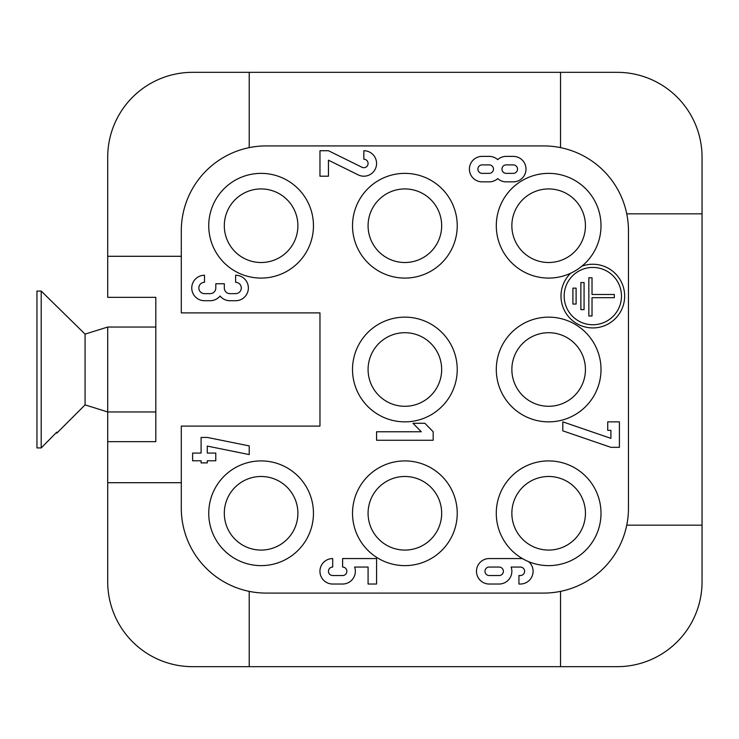 <?xml version="1.0" encoding="UTF-8"?>
<svg xmlns="http://www.w3.org/2000/svg" width="739" height="739" viewBox="0 0 739 739"><rect width="100%" height="100%" fill="white"/><g stroke="black" fill="none" stroke-linecap="round" stroke-linejoin="round"><path stroke-width="1.11" d="M36.95 447.936L41.199 447.936L36.95 447.936L36.95 291.064L41.199 291.064L41.199 447.936L56.764 432.167L56.764 433.183L56.764 432.167M56.764 433.183L85.068 404.88L85.068 334.12L41.199 291.064M85.068 334.12L107.709 327.044L155.818 327.044M181.295 482.706L107.709 482.706L107.709 327.044M107.709 441.673L155.818 441.673L155.818 297.327L107.709 297.327L107.709 256.294L181.295 256.294M261.107 188.935A36.793 36.793 0 0 1 292.967 244.119A36.793 36.793 0 0 1 229.238 244.119A36.793 36.793 0 0 1 261.107 188.935M261.107 173.369A52.358 52.358 0 0 1 306.445 251.907A52.358 52.358 0 0 1 215.76 251.907A52.358 52.358 0 0 1 261.107 173.369M404.88 188.935A36.793 36.793 0 0 1 436.74 244.119A36.793 36.793 0 0 1 373.01 244.119A36.793 36.793 0 0 1 404.88 188.935M404.88 173.369A52.358 52.358 0 0 1 450.217 251.907A52.358 52.358 0 0 1 359.533 251.907A52.358 52.358 0 0 1 404.88 173.369M548.652 332.707A36.793 36.793 0 0 1 580.512 387.892A36.793 36.793 0 0 1 516.792 387.892A36.793 36.793 0 0 1 548.652 332.707M548.652 317.142A52.358 52.358 0 0 1 593.999 395.679A52.358 52.358 0 0 1 503.305 395.679A52.358 52.358 0 0 1 548.652 317.142M404.88 476.479A36.793 36.793 0 0 1 436.74 531.674A36.793 36.793 0 0 1 373.01 531.674A36.793 36.793 0 0 1 404.88 476.479M404.88 460.914A52.358 52.358 0 0 1 450.217 539.452A52.358 52.358 0 0 1 359.533 539.452A52.358 52.358 0 0 1 404.88 460.914M261.107 476.479A36.793 36.793 0 0 1 292.967 531.674A36.793 36.793 0 0 1 229.238 531.674A36.793 36.793 0 0 1 261.107 476.479M261.107 460.914A52.358 52.358 0 0 1 306.445 539.452A52.358 52.358 0 0 1 215.76 539.452A52.358 52.358 0 0 1 261.107 460.914M404.88 332.707A36.793 36.793 0 0 1 436.74 387.892A36.793 36.793 0 0 1 373.01 387.892A36.793 36.793 0 0 1 404.88 332.707M404.88 317.142A52.358 52.358 0 0 1 450.217 395.679A52.358 52.358 0 0 1 359.533 395.679A52.358 52.358 0 0 1 404.88 317.142M433.183 440.259L376.576 440.259L376.576 431.761L421.295 431.761L412.972 423.271L424.86 423.271L433.183 431.761L433.183 440.259M332.707 575.542L342.61 575.542A4.249 4.249 0 0 0 346.859 571.293A4.249 4.249 0 0 0 342.61 567.053L342.61 558.555L376.576 558.555L376.576 584.032L368.087 584.032L368.087 567.053L354.618 567.053A12.739 12.739 0 0 1 342.61 584.032L332.605 584.032A12.739 12.739 0 0 1 319.941 571.247A12.739 12.739 0 0 1 332.707 558.555L332.707 567.053A4.249 4.249 0 0 0 328.458 571.293A4.249 4.249 0 0 0 332.707 575.542M207.29 437.423L249.219 445.913L249.219 454.577L207.29 446.088L207.29 453.072L215.779 453.072L215.779 460.776L207.29 460.776L207.29 462.9L201.1 462.9L201.1 460.776L192.611 460.776L192.611 453.072L201.1 453.072L201.1 437.423L207.29 437.423M235.63 293.651A5.663 5.663 0 0 0 241.293 287.988A5.663 5.663 0 0 0 235.63 282.326L235.63 275.25A12.739 12.739 0 0 1 248.369 287.988A12.739 12.739 0 0 1 235.63 300.727L229.968 300.727A12.739 12.739 0 0 1 220.065 295.997A12.739 12.739 0 0 1 210.153 300.727L204.5 300.727A12.739 12.739 0 0 1 191.761 287.988A12.739 12.739 0 0 1 204.5 275.25L204.5 282.326A5.663 5.663 0 0 0 198.837 287.988A5.663 5.663 0 0 0 204.5 293.651L210.162 293.651A5.663 5.663 0 0 0 215.816 287.988L215.816 283.748L224.314 283.748L224.314 287.988A5.663 5.663 0 0 0 229.968 293.651L235.63 293.651M363.837 159.218L363.837 150.728A12.739 12.739 0 0 1 376.243 166.358A12.739 12.739 0 0 1 358.203 174.884L328.458 160.197L328.458 176.196L319.969 176.196L319.969 150.728L328.458 150.728L361.962 167.263A4.249 4.249 0 0 0 367.976 164.427A4.249 4.249 0 0 0 363.837 159.218M482.142 173.369L489.218 173.369A4.249 4.249 0 0 0 493.467 169.12A4.249 4.249 0 0 0 489.218 164.88L482.142 164.88A4.249 4.249 0 0 0 477.893 169.12A4.249 4.249 0 0 0 482.142 173.369M506.197 164.88A4.249 4.249 0 0 0 501.957 169.12A4.249 4.249 0 0 0 506.197 173.369L513.272 173.369A4.249 4.249 0 0 0 517.522 169.12A4.249 4.249 0 0 0 513.272 164.88L506.197 164.88M513.272 181.859L506.197 181.859A12.739 12.739 0 0 1 497.707 178.616A12.739 12.739 0 0 1 489.218 181.859L482.142 181.859A12.739 12.739 0 0 1 469.404 169.12A12.739 12.739 0 0 1 482.142 156.382L489.218 156.382A12.739 12.739 0 0 1 497.707 159.624A12.739 12.739 0 0 1 506.197 156.382L513.272 156.382A12.739 12.739 0 0 1 526.011 169.12A12.739 12.739 0 0 1 513.272 181.859M548.652 188.935A36.793 36.793 0 0 1 580.512 244.119A36.793 36.793 0 0 1 516.792 244.119A36.793 36.793 0 0 1 548.652 188.935M592.022 294.501L614.312 294.501L614.312 297.688L592.022 297.688L592.022 315.987L588.844 315.987L588.844 277.781L592.022 277.781L592.022 294.501M584.069 282.557L584.069 309.623L580.882 309.623L580.882 282.557L584.069 282.557M576.106 288.127L576.106 304.052L572.919 304.052L572.919 288.127L576.106 288.127M564.162 296.09A28.655 28.655 0 0 0 607.153 320.911A28.655 28.655 0 0 0 607.153 271.278A28.655 28.655 0 0 0 564.162 296.09M581.879 266.188A52.358 52.358 0 0 1 497.523 236.988A52.358 52.358 0 0 1 548.652 173.369A52.358 52.358 0 0 1 581.879 266.188A31.842 31.842 0 0 1 623.79 288.709A31.842 31.842 0 0 1 596.539 327.71A31.842 31.842 0 0 1 570.656 273.236M619.411 421.858L619.411 447.335L610.913 447.335L562.804 430.837L562.804 421.858L610.913 438.356L610.913 430.347L607.726 430.347L607.726 421.858L619.411 421.858M499.121 575.542A4.249 4.249 0 0 0 503.37 571.293A4.249 4.249 0 0 0 499.121 567.053L489.218 567.053A4.249 4.249 0 0 0 484.969 571.293A4.249 4.249 0 0 0 489.218 575.542L499.121 575.542M548.652 476.479A36.793 36.793 0 0 1 580.512 531.674A36.793 36.793 0 0 1 516.792 531.674A36.793 36.793 0 0 1 548.652 476.479M499.121 584.032L489.218 584.032A12.739 12.739 0 0 1 476.479 571.293A12.739 12.739 0 0 1 489.218 558.555L520.348 558.555A12.739 12.739 0 0 1 522.769 558.795A52.358 52.358 0 0 1 548.652 460.914A52.358 52.358 0 0 1 600.013 523.434A52.358 52.358 0 0 1 528.718 561.686A12.739 12.739 0 0 1 520.348 584.032L518.935 584.032L518.935 575.542L520.348 575.542A4.249 4.249 0 0 0 524.598 571.293A4.249 4.249 0 0 0 520.348 567.053L511.129 567.053A12.739 12.739 0 0 1 499.121 584.032M528.718 561.686A52.358 52.358 -155.2 0 1 522.769 558.795M560.541 591.376L560.541 666.67L192.611 666.67A84.902 84.902 0 0 1 107.709 581.769L107.709 482.706M249.219 591.376L249.219 666.67M266.197 593.084L543.562 593.084A84.902 84.902 0 0 0 628.464 508.183L628.464 230.817A84.902 84.902 0 0 0 543.562 145.916L266.197 145.916A84.902 84.902 0 0 0 181.295 230.817L181.295 312.893L319.969 312.893L319.969 426.107L181.295 426.107L181.295 508.183A84.902 84.902 0 0 0 266.197 593.084M626.746 213.839L702.05 213.839L702.05 157.231A84.902 84.902 0 0 0 617.148 72.33L192.611 72.33A84.902 84.902 0 0 0 107.709 157.231L107.709 256.294M560.541 666.67L617.148 666.67A84.902 84.902 0 0 0 702.05 581.769L702.05 213.839M702.05 525.161L626.746 525.161M249.219 147.624L249.219 72.33L560.541 72.33L560.541 147.624M85.068 404.88L107.709 411.956L155.818 411.956"/></g></svg>
